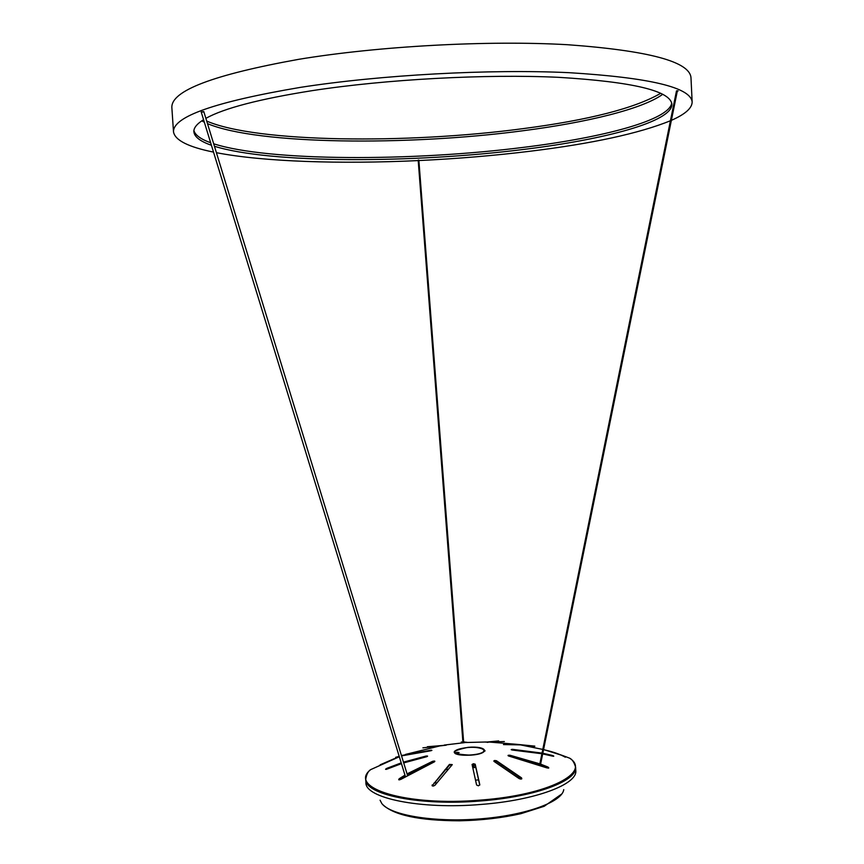 <?xml version="1.0" encoding="UTF-8"?>
<svg xmlns="http://www.w3.org/2000/svg" width="864" height="864" viewBox="0 0 864 864"><rect width="100%" height="100%" fill="white"/><g stroke="black" fill="none" stroke-linecap="round" stroke-linejoin="round"><path stroke-width="1.3" d="M676.48 91.033L677.3 91.076M407.484 775.246L203.796 111.596L201.204 112.007L405.4 776.509M193.914 130.604C195.242 135.162 200.826 139.212 210.654 142.754C200.826 139.212 195.242 135.162 193.914 130.604M213.678 143.791C268.769 161.492 412.042 161.514 523.984 147.301C603.439 137.506 669.136 120.182 671.717 103.054C669.136 120.182 603.439 137.506 523.984 147.301C412.042 161.514 268.769 161.492 213.678 143.791M201.787 120.852L204.336 122.202L201.787 120.852M207.5 123.649C258.023 144.752 407.516 146.07 523.087 130.734C587.293 122.407 642.406 109.058 662.774 94.273C642.406 109.058 587.293 122.407 523.087 130.734C407.516 146.07 258.023 144.752 207.5 123.649M418.856 160.218L418.187 160.25M214.434 146.264C270 163.566 412.571 163.447 524.102 149.375C605.48 139.396 672.419 121.565 671.89 104.252C670.421 90.806 632.653 81.832 558.608 77.328C485.86 73.904 386.413 79.25 312.282 90.634C259.459 99.004 223.992 108.238 205.87 118.346M203.569 119.696C196.808 123.941 193.579 127.98 193.882 131.814C194.465 136.912 200.308 141.394 211.421 145.26M671.371 120.344C685.152 114.286 692.075 108.162 692.15 101.995L690.973 77.587C689.515 61.571 648.41 50.62 567.68 44.723C488.214 40.154 379.231 46.04 298.706 59.324C213.386 74.704 171.104 90.763 171.85 107.525L173.502 131.9C174.992 140.26 188.33 146.999 213.527 152.107M418.878 160.553C457.24 158.728 494.478 155.606 530.604 151.178C592.477 143.564 639.09 133.434 670.421 120.766M692.15 101.995C690.757 87.415 649.75 77.641 569.138 72.684C489.802 68.926 380.948 74.855 300.467 87.361C215.168 101.79 172.843 116.64 173.502 131.9M206.701 121.068C256.532 142.646 406.912 144.148 522.968 128.66C589.162 119.999 635.083 108.205 660.755 93.28M216.41 152.69C263.725 161.838 340.654 164.225 418.208 160.585M677.29 91.206C678.586 90.882 678.326 90.763 676.523 90.86L676.415 91.282M203.904 111.942L201.215 112.05M399.157 756.184L395.658 757.609L399.265 756.518M401.544 755.881L429.862 750.935C432.022 750.546 432.464 750.287 431.19 750.168L401.436 755.525M422.906 747.846L446.213 745.189L427.378 746.734M432.108 784.998C432.205 786.326 433.166 786.391 434.981 785.225L452.282 764.618L449.453 764.424L432.119 785.808M404.978 775.127L399.254 778.723C398.164 779.998 398.725 780.203 400.95 779.328L434.333 761.875C435.391 761.044 434.808 760.849 432.605 761.314L407.074 773.885M401.22 762.89L386.953 768.29C385.074 769.36 385.117 769.63 387.061 769.1L401.447 763.646M403.704 762.901L426.254 756.832C428.134 756.162 428.069 755.903 426.06 756.054L403.466 762.134M461.29 742.025L467.078 742.338L463.622 741.938L418.846 160.078M476.582 784.976L478.375 785.83L479.79 784.717L475.2 764.208L473.472 763.722L472.068 764.456L476.582 784.976M454.453 752.652L455.49 753.721M365.731 779.296C364.576 794.621 420.109 806.188 481.032 800.917C535.594 796.781 577.724 780.721 575.597 767.189L575.78 770.483C577.908 784.123 535.788 800.291 481.226 804.427C420.325 809.708 364.792 798.034 365.926 782.579L365.731 779.296C366.541 774.36 368.183 771.142 370.645 769.64C347.436 787.914 406.188 806.609 480.946 800.053C548.845 795.01 591.764 772.286 569.603 758.16C560.93 754.888 557.615 753.451 543.553 749.628M490.471 741.798L487.35 742.403M539.73 764.5L508.388 755.935M548.618 768.118L540.475 764.78M521.813 778.82L496.508 761.443L493.981 761.368M537.678 752.954L512.082 750.017M479.747 785.074L475.243 764.91L472.187 764.888M466.69 742.5L464.098 742.532M464.206 742.489L464.162 741.809M498.668 740.934L485.827 742.133L504.371 741.55M475.243 764.91L475.2 764.208M452.164 764.726L449.496 765.126L432.151 785.754M449.496 765.126L449.453 764.424M405.173 775.764L399.298 779.458L399.254 778.723M434.624 761.746L432.648 762.005L407.268 774.511M432.648 762.005L432.605 761.314M401.414 763.538L386.996 769.014L386.953 768.29M426.978 756.626L403.661 762.782M426.103 756.745L426.06 756.054M547.927 767.74L547.895 767.005L540.605 764.122M539.86 763.852L510.062 755.266C507.827 755.147 507.416 755.417 508.853 756.065L546.739 767.837C549.007 768.344 549.396 768.074 547.895 767.005M510.106 755.957L510.062 755.266M521.597 777.902L496.476 760.741C494.435 760.32 493.592 760.525 493.96 761.357L519.059 778.55C521.176 779.414 522.018 779.198 521.597 777.902L521.64 778.658M496.508 761.443L496.476 760.741M552.15 756.043L552.118 755.374L542.819 753.246M542.052 753.095L512.46 749.336C510.635 749.488 510.754 749.736 512.827 750.103L541.912 753.743M512.503 750.017L512.46 749.336M542.678 753.905L552.56 756.14C554.364 756.378 554.213 756.13 552.118 755.374M534.794 746.129L516.37 744.282L503.474 744.574L520.517 744.887L534.805 746.345M386.996 769.014L386.273 769.37M483.548 752.036L484.402 750.924M455.868 753.894L455.328 753.268L458.276 752.9L459.119 752.566L457.682 752.36L457.726 752.965M455.35 753.646L454.54 751.799M455.328 753.268C458.849 755.093 464.864 755.579 473.364 754.726C492.134 752.522 483.473 745.33 465.502 747.77C457.553 748.948 453.967 750.589 454.745 752.728L457.682 752.36M473.774 764.413L472.241 764.834M475.286 765.094L472.5 766.141M565.337 757.231C560.282 754.348 553.446 751.928 544.817 749.963M394.33 758.646L380.138 764.813M475.751 766.886L472.727 767.016M447.66 769.273L445.511 769.565M411.89 771.876L413.543 771.757M445.036 769.597L447.52 769.424M472.878 767.675L475.891 767.47M501.52 765.709L503.701 765.558M519.739 777.071L517.471 777.233M478.71 779.911L475.621 780.127M436.676 782.816L434.095 782.989M470.848 755.168C449.906 754.067 448.945 751.464 467.964 747.349C487.555 745.6 491.108 753.732 470.848 755.168M395.518 757.404L397.04 756.907M405.324 754.477L407.624 753.872M563.846 755.957L543.575 749.531M542.797 749.369L541.48 749.11M484.218 750.092L484.337 751.108L483.138 752.317M475.762 766.951L472.738 767.092M447.595 769.349L446.494 769.489M380.074 800.194L381.791 803.488C390.312 815.195 433.685 822.55 479.65 818.932C525.636 815.422 562.313 801.965 563.76 789.599M676.469 91.012L539.622 765.018M677.322 91.055L540.367 765.299M418.176 160.121L462.856 741.409M407.16 754.024L441.061 745.61M402.224 755.698L401.566 755.935M399.33 756.745L370.645 769.64M444.236 745.07L464.562 742.651M484.358 751.086L484.358 751.129C483.289 752.954 478.786 754.304 470.837 755.147C461.646 755.557 456.203 754.79 454.507 752.846L454.518 752.803C454.82 752.717 450.781 750.535 465.491 747.77C481.82 745.621 487.102 751.658 484.337 751.108M575.597 767.189C574.225 762.383 572.227 759.38 569.603 758.16M542.786 749.434L520.517 744.887M466.711 742.489L486.313 741.992M516.37 744.282L489.391 742.057M455.188 753.43L454.604 752.89M382.493 804.33C393.53 815.162 419.191 820.66 459.464 820.8C481.572 820.314 502.06 817.938 520.949 813.672L544.18 806.296L561.881 793.897"/></g></svg>
